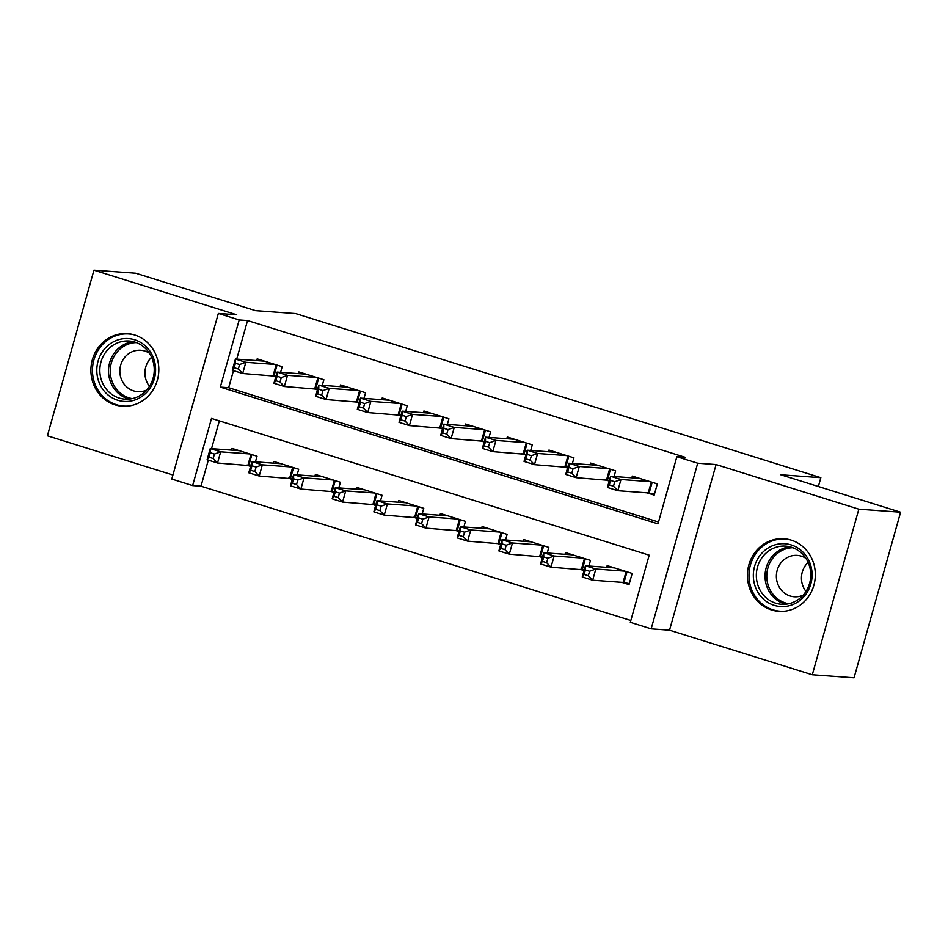 <?xml version="1.0" encoding="UTF-8"?>
<svg xmlns="http://www.w3.org/2000/svg" width="948" height="948" viewBox="0 0 948 948"><rect width="100%" height="100%" fill="white"/><g stroke="black" fill="none" stroke-linecap="round" stroke-linejoin="round"><path stroke-width="1.42" d="M115.052 404.832A36.38 33.95 -85.8 0 0 122.221 406.194A36.38 33.95 -85.8 0 0 158.245 376.261A36.38 33.95 -85.8 0 0 134.675 335A36.38 33.95 -85.8 0 0 127.506 333.637A36.38 33.95 -85.8 0 0 91.482 363.57A36.38 33.95 -85.8 0 0 115.052 404.832M771.565 609.955A36.38 33.95 -85.8 0 0 778.735 611.33A36.38 33.95 -85.8 0 0 814.759 581.397A36.38 33.95 -85.8 0 0 791.189 540.135A36.38 33.95 -85.8 0 0 784.02 538.772A36.38 33.95 -85.8 0 0 747.996 568.693A36.38 33.95 -85.8 0 0 771.565 609.955M192.634 485.577L171.789 479.06L218.348 313.444L239.192 319.95L220.315 387.104L657.995 523.853L676.86 456.711L697.704 463.216L651.158 628.844L630.313 622.326L649.19 555.184L211.511 418.435L192.634 485.577L200.988 486.182L630.823 620.49M818.361 486.514L820.85 477.685L295.634 313.575L255.545 310.66L135.706 273.214L93.959 270.168L47.4 435.796L172.927 475.019M820.85 477.685L780.761 474.758L900.6 512.204L854.041 677.832L812.294 674.786L858.841 509.171L716.084 464.556L697.704 463.216M716.084 464.556L669.525 630.183L812.294 674.786M669.525 630.183L651.158 628.844M900.6 512.204L858.841 509.171M280.608 372.315L282.184 366.686L257.181 358.877L256.695 360.584M322.284 385.338L323.872 379.71L298.857 371.9L298.383 373.619M363.973 398.373L365.549 392.745L340.545 384.924L340.059 386.642M405.649 411.396L407.237 405.768L382.222 397.947L381.748 399.665M447.338 424.42L448.914 418.791L423.91 410.97L423.424 412.688M489.026 437.443L490.602 431.814L465.598 423.993L465.113 425.711M530.702 450.466L532.29 444.837L507.275 437.016L506.789 438.734M572.391 463.489L573.967 457.86L548.963 450.051L548.477 451.758M614.067 476.512L615.655 470.883L590.64 463.074L590.166 464.781M621.734 582.345L629.022 584.62L632.174 573.433L607.158 565.624L606.684 567.331M580.046 569.321L584.051 570.566M538.369 556.298L542.363 557.543M496.681 543.275L500.686 544.519M454.993 530.252L458.998 531.496M413.316 517.229L417.321 518.473M371.628 504.206L375.633 505.45M329.951 491.171L333.945 492.427M288.263 478.148L292.268 479.404M219.344 420.876L211.534 448.653M208.311 460.136L200.988 486.182M588.909 566.039L590.486 560.41L565.482 552.601L564.996 554.307M547.221 553.016L548.809 547.387L523.794 539.566L523.32 541.284M505.545 539.993L507.121 534.364L482.117 526.543L481.631 528.261M463.856 526.97L465.444 521.341L440.429 513.52L439.943 515.238M422.168 513.946L423.756 508.318L398.741 500.497L398.267 502.215M380.492 500.911L382.068 495.283L357.064 487.473L356.578 489.192M338.803 487.888L340.391 482.259L315.376 474.45L314.902 476.169M297.127 474.865L298.703 469.236L273.699 461.427L273.214 463.134M255.439 461.842L257.026 456.213L232.011 448.404L231.525 450.11M246.587 465.124L250.58 466.38M676.86 456.711L685.214 457.315L247.535 320.566L236.704 359.138M233.469 370.609L228.669 387.708L658.505 522.016M646.891 492.818L654.191 495.105L657.331 483.907L632.328 476.097L631.842 477.804M605.215 479.795L609.209 481.051M563.527 466.772L567.532 468.028M521.85 453.748L525.844 454.993M480.162 440.725L484.167 441.969M438.474 427.702L442.479 428.946M396.797 414.679L400.791 415.923M355.109 401.656L359.114 402.9M313.433 388.621L317.426 389.877M271.744 375.598L275.75 376.854M218.348 313.444L236.716 314.783L93.959 270.168M247.535 320.566L239.192 319.95M228.669 387.708L220.315 387.104M654.476 494.086L648.231 492.913L617.835 490.709L607.419 487.45L610.559 476.263L639.616 478.373M610.571 480.435L610.559 476.263L620.976 479.51L617.835 490.709L613.486 486.217L614.742 481.738L610.571 480.435L609.315 484.914L613.486 486.217M650.044 481.631L620.976 479.51L614.742 481.738M607.419 487.45L609.315 484.914M614.458 567.899L585.39 565.778L595.818 569.037L592.666 580.235L623.073 582.439L629.318 583.613M588.317 575.732L592.666 580.235L582.25 576.976L585.39 565.778L585.402 569.961L584.146 574.441L588.317 575.732L589.573 571.265L585.402 569.961M589.573 571.265L595.818 569.037L624.874 571.158M584.146 574.441L582.25 576.976M791.213 544.934A31.474 29.376 94.2 0 1 810.848 583.932A31.474 29.376 94.2 0 1 774.22 605.357A31.474 29.376 94.2 0 1 754.584 566.347A31.474 29.376 94.2 0 1 791.213 544.934M775.689 603.177A29.151 27.208 -85.8 0 0 781.436 604.279A29.151 27.208 -85.8 0 0 810.291 580.294A29.151 27.208 -85.8 0 0 791.414 547.233A29.151 27.208 -85.8 0 0 785.667 546.131A29.151 27.208 -85.8 0 0 756.8 570.115A29.151 27.208 -85.8 0 0 775.689 603.177M805.871 558.301A20.749 19.363 -85.8 0 0 801.344 556.168A20.749 19.363 -85.8 0 0 797.244 555.398A20.749 19.363 -85.8 0 0 776.696 572.474A20.749 19.363 -85.8 0 0 790.146 596.008A20.749 19.363 -85.8 0 0 794.234 596.79A20.749 19.363 -85.8 0 0 803.193 595.166M790.122 539.815A36.142 33.737 -85.8 0 0 785.335 539.092A36.142 33.737 -85.8 0 0 749.548 568.836A36.142 33.737 -85.8 0 0 772.964 609.837A36.142 33.737 -85.8 0 0 780.086 611.187A36.142 33.737 -85.8 0 0 784.932 611.164M806.001 591.434A20.749 19.363 94.2 0 1 808.111 562.401M154.82 362.515A31.474 29.376 94.2 0 1 132.91 400.577A31.474 29.376 94.2 0 1 97.585 377.505A31.474 29.376 94.2 0 1 119.484 339.443A31.474 29.376 94.2 0 1 154.82 362.515M100.547 377.008A29.151 27.208 -85.8 0 0 124.923 399.144A29.151 27.208 -85.8 0 0 153.529 363.131A29.151 27.208 -85.8 0 0 129.153 341.007A29.151 27.208 -85.8 0 0 100.547 377.008M149.488 386.298A20.749 19.363 94.2 0 1 145.447 377.731A20.749 19.363 94.2 0 1 151.597 357.266M149.357 353.166A20.749 19.363 -85.8 0 0 140.731 350.262A20.749 19.363 -85.8 0 0 120.36 375.906A20.749 19.363 -85.8 0 0 137.721 391.654A20.749 19.363 -85.8 0 0 146.679 390.031M133.609 334.691A36.142 33.737 -85.8 0 0 128.821 333.969A36.142 33.737 -85.8 0 0 93.354 378.619A36.142 33.737 -85.8 0 0 123.572 406.052A36.142 33.737 -85.8 0 0 128.418 406.04M609.398 480.399L576.147 477.685L565.731 474.427L568.871 463.228L597.939 465.35M568.883 467.411L568.871 463.228L579.299 466.487L576.147 477.685L571.798 473.194L573.054 468.715L568.883 467.411L567.627 471.891L571.798 473.194M608.355 468.608L579.299 466.487L573.054 468.715M565.731 474.427L567.627 471.891M567.71 467.376L534.471 464.662L524.043 461.403L527.195 450.205L556.251 452.326M527.207 454.388L527.195 450.205L537.611 453.464L534.471 464.662L530.11 460.159L531.378 455.692L527.207 454.388L525.95 458.868L530.11 460.159M566.679 455.585L537.611 453.464L531.378 455.692M524.043 461.403L525.95 458.868M526.033 454.353L492.782 451.627L482.366 448.38L485.506 437.182L514.574 439.303M485.518 441.365L485.506 437.182L495.934 440.441L492.782 451.627L488.433 447.136L489.689 442.669L485.518 441.365L484.262 445.833L488.433 447.136M524.991 442.562L495.934 440.441L489.689 442.669M482.366 448.38L484.262 445.833M484.345 441.33L451.106 438.604L440.678 435.357L443.83 424.159L472.886 426.28M443.842 428.342L443.83 424.159L454.246 427.418L451.106 438.604L446.745 434.113L448.001 429.645L443.842 428.342L442.574 432.809L446.745 434.113M483.314 429.539L454.246 427.418L448.001 429.645M440.678 435.357L442.574 432.809M572.77 554.876L543.714 552.755L554.13 556.014L550.989 567.2L584.229 569.926M546.629 562.709L550.989 567.2L540.561 563.953L543.714 552.755L543.725 556.938L542.469 561.406L546.629 562.709L547.897 558.242L543.725 556.938M547.897 558.242L554.13 556.014L583.198 558.135M542.469 561.406L540.561 563.953M531.093 541.853L502.025 539.732L512.453 542.991L509.301 554.177L542.552 556.903M504.952 549.686L509.301 554.177L498.885 550.93L502.025 539.732L502.037 543.915L500.781 548.382L504.952 549.686L506.208 545.219L502.037 543.915M506.208 545.219L512.453 542.991L541.509 545.112M500.781 548.382L498.885 550.93M489.405 528.83L460.349 526.709L470.765 529.968L467.625 541.154L500.864 543.879M463.264 536.663L467.625 541.154L457.197 537.895L460.349 526.709L460.361 530.892L459.093 535.359L463.264 536.663L464.52 532.184L460.361 530.892M464.52 532.184L470.765 529.968L499.833 532.077M459.093 535.359L457.197 537.895M447.729 515.807L418.661 513.686L429.077 516.944L425.936 528.131L459.176 530.856M421.587 523.64L425.936 528.131L415.52 524.872L418.661 513.686L418.672 517.857L417.416 522.336L421.587 523.64L422.844 519.16L418.672 517.857M422.844 519.16L429.077 516.944L458.145 519.054M417.416 522.336L415.52 524.872M442.657 428.306L409.418 425.581L399.001 422.322L402.142 411.136L431.21 413.257M402.153 415.307L402.142 411.136L412.558 414.394L409.418 425.581L405.069 421.09L406.325 416.61L402.153 415.307L400.897 419.786L405.069 421.09M441.626 416.504L412.558 414.394L406.325 416.61M399.001 422.322L400.897 419.786M406.04 502.772L376.984 500.663L387.4 503.921L384.248 515.108L417.499 517.833M379.899 510.616L384.248 515.108L373.832 511.849L376.984 500.663L376.984 504.834L375.728 509.313L379.899 510.616L381.155 506.137L376.984 504.834M381.155 506.137L387.4 503.921L416.456 506.031M375.728 509.313L373.832 511.849M400.98 415.283L367.729 412.558L357.313 409.299L360.453 398.113L389.521 400.234M360.465 402.284L360.453 398.113L370.881 401.371L367.729 412.558L363.38 408.067L364.636 403.587L360.465 402.284L359.209 406.763L363.38 408.067M399.938 403.481L370.881 401.371L364.636 403.587M357.313 409.299L359.209 406.763M364.352 489.749L335.296 487.639L345.712 490.898L342.572 502.084L375.811 504.81M338.211 497.593L342.572 502.084L332.144 498.826L335.296 487.639L335.308 491.811L334.051 496.29L338.211 497.593L339.479 493.114L335.308 491.811M339.479 493.114L345.712 490.898L374.78 493.007M334.051 496.29L332.144 498.826M359.292 402.26L326.053 399.535L315.625 396.276L318.777 385.089L347.833 387.199M318.789 389.261L318.777 385.089L329.193 388.348L326.053 399.535L321.692 395.043L322.96 390.564L318.789 389.261L317.533 393.74L321.692 395.043M358.261 390.458L329.193 388.348L322.96 390.564M315.625 396.276L317.533 393.74M322.676 476.726L293.607 474.616L304.035 477.875L300.883 489.061L334.134 491.787M296.534 484.57L300.883 489.061L290.467 485.803L293.607 474.616L293.619 478.787L292.363 483.267L296.534 484.57L297.791 480.091L293.619 478.787M297.791 480.091L304.035 477.875L333.092 479.984M292.363 483.267L290.467 485.803M317.616 389.237L284.364 386.511L273.948 383.253L277.089 372.066L306.157 374.176M277.1 376.238L277.089 372.066L287.517 375.325L284.364 386.511L280.016 382.02L281.272 377.541L277.1 376.238L275.844 380.717L280.016 382.02M316.573 377.434L287.517 375.325L281.272 377.541M273.948 383.253L275.844 380.717M280.987 463.702L251.931 461.593L262.347 464.84L259.207 476.038L292.446 478.764M254.846 471.547L259.207 476.038L248.779 472.779L251.931 461.593L251.943 465.764L250.687 470.244L254.846 471.547L256.102 467.068L251.943 465.764M256.102 467.068L262.347 464.84L291.415 466.961M250.687 470.244L248.779 472.779M275.927 376.214L242.688 373.488L232.26 370.23L235.412 359.043L264.468 361.152M235.424 363.214L235.412 359.043L245.828 362.29L242.688 373.488L238.327 368.997L239.583 364.518L235.424 363.214L234.156 367.694L238.327 368.997M274.896 364.411L245.828 362.29L239.583 364.518M232.26 370.23L234.156 367.694M239.311 450.679L210.243 448.57L220.671 451.817L217.519 463.015L250.758 465.729M213.17 458.524L217.519 463.015L207.102 459.756L210.243 448.57L210.255 452.741L208.998 457.22L213.17 458.524L214.426 454.045L210.255 452.741M214.426 454.045L220.671 451.817L249.727 453.938M208.998 457.22L207.102 459.756M652.177 482.295L649.155 493.055M651.3 482.022L648.231 492.913M623.073 582.439L626.13 571.549M623.997 582.582L627.019 571.822M785.809 604.22A29.151 27.208 94.2 0 1 784.387 603.817A29.151 27.208 94.2 0 1 765.19 573.078A29.151 27.208 94.2 0 1 789.992 546.83M792.848 547.719A28.191 26.307 -85.8 0 0 767.027 572.189A28.191 26.307 -85.8 0 0 785.477 602.952A28.191 26.307 -85.8 0 0 788.772 603.746M129.295 399.084A29.151 27.208 94.2 0 1 109.245 377.648A29.151 27.208 94.2 0 1 133.478 341.695M136.334 342.595A28.191 26.307 -85.8 0 0 110.94 377.482A28.191 26.307 -85.8 0 0 132.258 398.61M610.5 469.272L607.478 480.032M609.611 468.999L606.554 479.889M568.812 456.249L565.79 467.009M567.923 455.976L564.866 466.866M527.135 443.226L524.102 453.985M526.247 442.953L523.178 453.843M485.447 430.202L482.425 440.962M484.558 429.93L481.501 440.82M581.385 569.416L584.442 558.526M582.309 569.558L585.331 558.799M539.696 556.393L542.766 545.503M540.621 556.535L543.654 545.775M498.02 543.37L501.077 532.468M498.944 543.512L501.966 532.752M456.332 530.347L459.401 519.445M457.256 530.489L460.29 519.729M443.759 417.179L440.737 427.939M442.882 416.895L439.813 427.797M414.655 517.324L417.713 506.422M415.579 517.466L418.601 506.706M402.082 404.156L399.061 414.916M401.194 403.872L398.136 414.774M372.967 504.3L376.036 493.398M373.891 504.431L376.913 493.683M360.394 391.133L357.372 401.893M359.517 390.849L356.448 401.751M331.279 491.277L334.348 480.375M332.215 491.408L335.236 480.648M318.718 378.11L315.696 388.858M317.829 377.825L314.76 388.727M289.602 478.254L292.659 467.352M290.526 478.385L293.548 467.625M277.029 365.075L274.008 375.835M276.141 364.802L273.083 375.704M247.914 465.219L250.983 454.329M248.838 465.361L251.872 454.602M785.335 539.092L787.835 539.282M780.086 611.187L782.586 611.377M128.821 333.969L131.322 334.146M123.572 406.052L126.072 406.242"/></g></svg>
